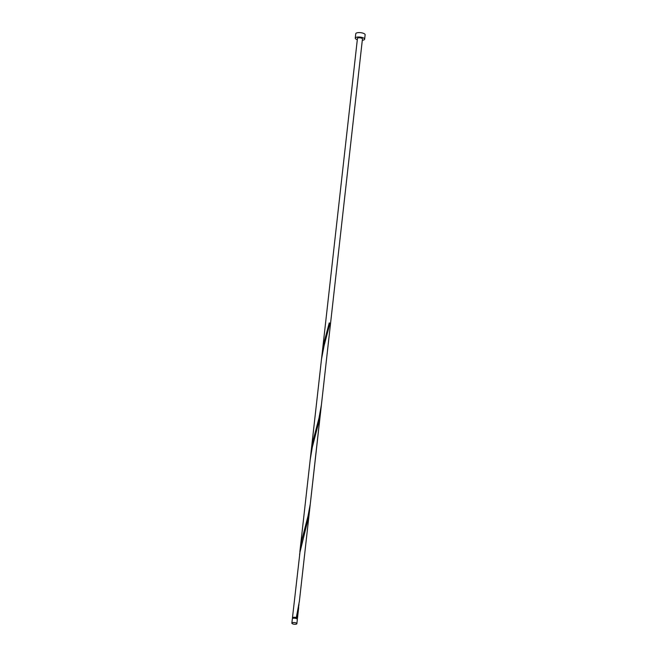 <?xml version="1.0" encoding="UTF-8"?>
<svg xmlns="http://www.w3.org/2000/svg" width="657" height="657" viewBox="0 0 657 657"><rect width="100%" height="100%" fill="white"/><g stroke="black" fill="none" stroke-linecap="round" stroke-linejoin="round"><path stroke-width="0.99" d="M296.258 624.15A2.513 0.838 -173.6 0 0 296.865 623.69A2.513 0.838 -173.6 0 0 295.28 622.713A2.513 0.838 -173.6 0 0 292.472 622.672A2.513 0.838 -173.6 0 0 291.864 623.132A2.513 0.838 -173.6 0 0 293.449 624.101A2.513 0.838 -173.6 0 0 296.258 624.15M291.864 623.132L292.349 618.804A2.513 0.838 6.4 0 1 292.956 618.344A2.513 0.838 6.4 0 1 295.765 618.385A2.513 0.838 6.4 0 1 297.35 619.362L296.865 623.69M292.907 618.36L292.956 617.917A2.012 0.673 6.4 0 1 293.441 617.547A2.012 0.673 6.4 0 1 296.266 617.761A2.012 0.673 6.4 0 1 296.956 618.368L296.907 618.804M362.303 40.258A4.714 1.577 -173.6 0 0 363.502 40.044A4.714 1.577 -173.6 0 0 364.643 39.182A4.714 1.577 -173.6 0 0 361.67 37.359A4.714 1.577 -173.6 0 0 356.406 37.268A4.714 1.577 -173.6 0 0 355.265 38.131A4.714 1.577 -173.6 0 0 357.301 39.699M364.643 39.182L365.136 34.764A4.714 1.577 -173.6 0 0 362.171 32.94A4.714 1.577 -173.6 0 0 356.899 32.85A4.714 1.577 -173.6 0 0 355.766 33.712L355.265 38.131M292.841 618.377A2.513 0.838 6.4 0 1 292.455 617.859A2.513 0.838 6.4 0 1 293.063 617.399A2.513 0.838 6.4 0 1 296.184 617.523L296.931 617.818A2.513 0.838 6.4 0 1 297.457 618.418A2.513 0.838 6.4 0 1 296.964 618.845M296.931 617.818L298.968 604.424M292.455 617.859L299.986 552.126L307.952 519.63L309.57 510.349L320.994 408.03M299.879 551.642L321.495 359.165L324.115 345.615L329.978 323.236A2.513 0.838 6.4 0 0 329.223 322.94L324.098 342.404L322.242 352.604L310.892 453.445L313.085 440.601L319.006 418.008L321.404 404.909L310.309 503.82L307.985 516.205L301.67 540.621L299.576 554.779M309.685 509.364L299.378 601.295L296.266 617.761M310.194 459.703L312.321 447.154L318.965 421.433L320.698 411.167M321.404 404.909L362.45 38.935A2.513 0.838 -173.6 0 0 360.874 37.966A2.513 0.838 -173.6 0 0 358.065 37.917A2.513 0.838 -173.6 0 0 357.457 38.377L321.602 358.385M329.978 323.236L329.182 323.104M297.457 618.418L298.672 607.561"/></g></svg>
